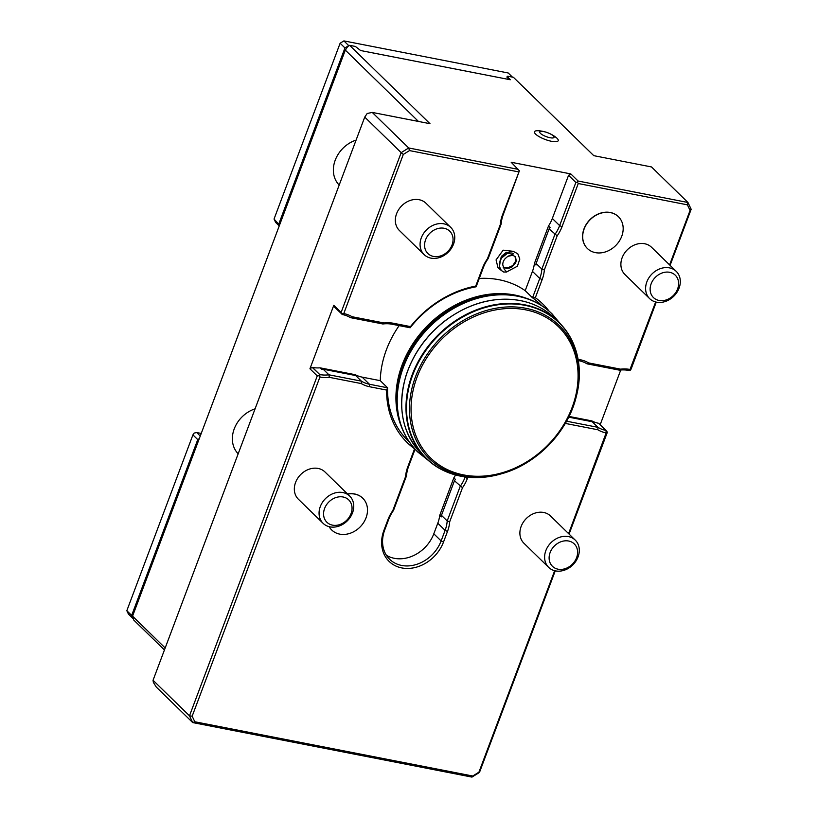 <?xml version="1.0" encoding="UTF-8"?>
<svg xmlns="http://www.w3.org/2000/svg" width="818" height="818" viewBox="0 0 818 818"><rect width="100%" height="100%" fill="white"/><g stroke="black" fill="none" stroke-linecap="round" stroke-linejoin="round"><path stroke-width="1.23" d="M568.653 541.025A15.634 12.791 134.3 0 0 549.256 559.911A15.634 12.791 134.3 0 0 572.171 564.389A15.634 12.791 134.3 0 0 568.653 541.025M568.408 536.588A19.039 15.583 134.3 0 0 547.907 546.516A19.039 15.583 134.3 0 0 548.663 567.375A19.039 15.583 134.3 0 0 578.07 556.884A19.039 15.583 134.3 0 0 575.248 540.115A19.039 15.583 134.3 0 0 568.408 536.588M575.248 540.115L550.534 515.994A19.039 15.583 134.3 0 0 526.086 518.745A19.039 15.583 134.3 0 0 523.939 543.254L548.663 567.375M505.207 258.6L507.814 256.341L513.54 253.836L511.904 252.977L507.027 253.662L501.761 257.874L500.002 261.075L499.45 266.607L501.291 270.41L503.704 272.046L506.771 272.016L504.317 269.326L502.794 265.001A8.088 6.626 -45.7 0 1 505.207 258.6M514.716 256.177L515.861 258.969L515.606 261.269L512.733 265.594L507.743 267.844L503.131 267.077M503.213 267.322L506.731 268.365L509.409 268.059L511.956 266.954L515.585 263.018L516.291 260.676L515.207 256.658L512.835 255.257L509.512 255.461M506.434 252.271L501.424 256.331L499.941 261.269M513.459 251.341L503.152 250.165L496.097 259.889M679.073 288.161A19.039 15.583 134.3 0 0 676.261 271.392A19.039 15.583 134.3 0 0 669.41 267.864A19.039 15.583 134.3 0 0 648.909 277.793A19.039 15.583 134.3 0 0 649.666 298.652A19.039 15.583 134.3 0 0 679.073 288.161M649.666 298.652L624.942 274.531A19.039 15.583 -45.7 0 1 627.089 250.022A19.039 15.583 -45.7 0 1 651.537 247.271L676.261 271.392M669.656 272.302A15.634 12.791 134.3 0 0 650.269 291.188A15.634 12.791 134.3 0 0 673.173 295.666A15.634 12.791 134.3 0 0 669.656 272.302M587.355 248.468A22.219 18.17 -45.7 0 1 587.293 248.406A22.219 18.17 -45.7 0 1 589.788 219.817A22.219 18.17 -45.7 0 1 618.316 216.606A22.219 18.17 -45.7 0 1 618.377 216.668M578.111 359.327L580.33 359.756A35.225 28.824 -45.7 0 1 588.643 362.916L620.627 369.163A35.225 28.824 -45.7 0 1 630.003 369.46L655.658 301.975M669.594 264.889L690.075 210.41L687.417 204.837L578.265 183.529L562.038 226.698A35.225 28.824 -45.7 0 1 557.16 235.85L544.359 269.899A35.225 28.824 -45.7 0 1 542.16 279.582L535.35 297.701A96.953 79.315 -45.7 0 1 549.185 311.269M343.1 496.996A15.634 12.791 134.3 0 0 323.713 515.882A15.634 12.791 134.3 0 0 346.617 520.35A15.634 12.791 134.3 0 0 343.1 496.996M342.854 492.559A19.039 15.583 134.3 0 0 322.353 502.477A19.039 15.583 134.3 0 0 323.11 523.336A19.039 15.583 134.3 0 0 352.517 512.855A19.039 15.583 134.3 0 0 349.705 496.076A19.039 15.583 134.3 0 0 342.854 492.559M323.11 523.336L298.386 499.225A19.039 15.583 -45.7 0 1 300.533 474.716A19.039 15.583 -45.7 0 1 324.981 471.966L349.705 496.076M331.679 529.962A22.219 18.17 -45.7 0 1 331.617 529.89A22.219 18.17 -45.7 0 1 329.102 526.669M347.548 493.97A22.219 18.17 -45.7 0 1 362.64 498.09A22.219 18.17 -45.7 0 1 362.701 498.152M467.865 477.252L467.375 478.55A35.225 28.824 -45.7 0 1 462.497 487.702L449.695 521.761A35.225 28.824 -45.7 0 1 447.497 531.444L443.52 542.017A35.225 28.824 -45.7 0 1 401.791 567.927A35.225 28.824 -45.7 0 1 383.908 530.381L387.885 519.798A35.225 28.824 -45.7 0 1 392.773 510.647L405.564 476.597A35.225 28.824 -45.7 0 1 407.763 466.914L414.573 448.796A96.953 79.315 -45.7 0 1 386.617 390.063L369.593 386.74A35.225 28.824 -45.7 0 1 361.29 383.581L329.306 377.333A35.225 28.824 -45.7 0 1 319.92 377.037L192.158 716.19L194.807 721.762L472.722 776.016L478.929 772.172L554.655 570.698M568.592 533.612L606.148 432.916A35.225 28.824 -45.7 0 1 597.846 429.767L565.862 423.519A35.225 28.824 -45.7 0 1 565.187 423.591M444.113 228.273A15.634 12.791 134.3 0 0 424.716 247.159A15.634 12.791 134.3 0 0 447.63 251.627A15.634 12.791 134.3 0 0 444.113 228.273M443.867 223.835A19.039 15.583 134.3 0 0 423.366 233.754A19.039 15.583 134.3 0 0 424.123 254.613A19.039 15.583 134.3 0 0 453.53 244.132A19.039 15.583 134.3 0 0 450.708 227.353A19.039 15.583 134.3 0 0 443.867 223.835M424.123 254.613L399.399 230.502A19.039 15.583 -45.7 0 1 401.546 205.993A19.039 15.583 -45.7 0 1 425.984 203.242L450.708 227.353M518.653 171.892L409.501 150.584L403.305 154.428L343.775 313.58A35.225 28.824 -45.7 0 1 352.077 316.73L384.071 322.977A35.225 28.824 -45.7 0 1 393.448 323.274L410.472 326.597A96.953 79.315 -45.7 0 1 475.739 286.065L482.548 267.946A35.225 28.824 -45.7 0 1 487.436 258.795L500.238 224.735A35.225 28.824 -45.7 0 1 502.436 215.062L519.389 170.809L511.199 162.271L570.811 173.917L578.132 181.044L687.948 202.486L651.506 166.944L593.776 155.665L513.438 77.311L507.702 76.186L507.272 77.516M690.075 210.41L691.169 209.255L670.085 265.359M656.261 302.118L631.107 369.061L630.371 370.145L630.279 369.511M600.228 424.593L620.75 370.022M606.424 432.978L607.16 431.894L607.253 432.528L569.072 534.082M555.258 570.841L479.481 772.427L478.929 772.172M479.266 278.437A95.041 77.761 -45.7 0 1 525.197 290.666L532.518 297.803A95.041 77.761 -45.7 0 1 540.545 304.449L541.945 305.809M487.436 258.795L488.162 258.6A33.323 27.26 134.3 0 0 483.377 267.496L476.127 286.791A95.041 77.761 134.3 0 0 410.145 327.762L392.016 324.225A33.323 27.26 134.3 0 0 382.885 323.979L384.071 322.977M361.29 383.581L361.392 381.147A33.323 27.26 134.3 0 0 369.46 384.255L387.579 387.793L380.268 380.667A95.041 77.761 -45.7 0 1 399.153 325.615M386.617 390.063L387.579 387.793A95.041 77.761 134.3 0 0 407.814 440.524L409.215 441.894M329.173 526.69A22.219 18.17 134.3 0 0 331.75 530.023A22.219 18.17 134.3 0 0 366.055 517.794A22.219 18.17 134.3 0 0 362.763 498.213A22.219 18.17 134.3 0 0 347.67 494.103M621.731 236.3A22.219 18.17 134.3 0 0 618.439 216.729A22.219 18.17 134.3 0 0 589.921 219.94A22.219 18.17 134.3 0 0 587.426 248.529A22.219 18.17 134.3 0 0 621.731 236.3M479.481 772.427L471.966 777.1L192.711 722.58L156.269 687.038L153.355 682.376L153.048 680.269L189.49 715.822L317.261 375.912L309.94 368.775L312.2 367.374L319.777 374.562A33.323 27.26 134.3 0 0 328.918 374.808L361.392 381.147L355.646 375.544L323.171 369.204A33.323 27.26 -45.7 0 1 321.627 369.368L320.063 367.834A33.323 27.26 -45.7 0 1 312.466 367.425L312.2 367.374M164.438 649.962L133.661 619.952L132.557 616.148L165.185 647.979M538.091 130.737A12.679 3.446 20.6 0 0 537.303 135.491A12.679 3.446 20.6 0 0 553.622 141.626A12.679 3.446 20.6 0 0 556.168 137.526A31.738 31.738 0 0 0 538.091 130.737M418.448 121.442L345.319 50.113L347.773 46.503L349.644 45.338L429.982 123.692L372.251 112.424L408.693 147.966L518.52 169.408M349.644 45.338L355.39 46.452L360.636 50.542L510.289 79.755L507.559 76.769M279.235 225.921L275.656 222.435L274.04 219.05L279.531 225.134M512.457 77.117L508.213 72.986L343.887 40.9L348.724 45.614L344.961 47.945L278.877 223.764M507.487 76.759A2.219 0.603 20.6 0 0 506.915 76.933A2.219 0.603 20.6 0 0 507.109 77.352L509.389 79.581M343.887 40.9L340.124 43.231L274.04 219.05M344.961 47.945L340.124 43.231M588.643 362.916L586.966 363.816A33.323 27.26 134.3 0 0 578.909 360.707L578.336 360.595M380.268 380.667L362.139 377.129A33.323 27.26 -45.7 0 1 355.298 374.716L356.863 376.239A33.323 27.26 -45.7 0 1 355.646 375.544M415.074 449.235L408.591 466.464A33.323 27.26 134.3 0 0 406.495 475.882L393.499 510.463A33.323 27.26 134.3 0 0 388.714 519.348L384.736 529.931A33.323 27.26 134.3 0 0 389.665 559.287A33.323 27.26 134.3 0 0 441.127 540.933L445.104 530.361A33.323 27.26 134.3 0 0 447.201 520.943L449.695 521.761M455.534 475.013A33.323 27.26 -45.7 0 1 453.837 477.845L455.401 479.368A33.323 27.26 -45.7 0 1 454.45 480.759L441.454 515.34L447.201 520.943L460.197 486.362A33.323 27.26 134.3 0 0 464.982 477.477L465.176 476.935M462.497 487.702L454.45 480.759M471.966 777.1L472.722 776.016M607.16 431.894L598.694 423.305A33.323 27.26 -45.7 0 1 591.854 420.892L569.021 416.434M566.547 421.198L597.958 427.333A33.323 27.26 134.3 0 0 606.015 430.442L606.281 430.493M568.684 417.139L592.212 421.73L597.958 427.333L597.846 429.767M565.729 422.661L565.862 423.519M392.773 510.647L393.499 510.463M405.564 476.597L406.495 475.882M329.306 377.333L328.918 374.808L323.171 369.204M319.511 374.511L318.775 375.595L317.261 375.912M319.654 376.986L318.775 375.595M192.158 716.19L189.49 715.822L192.711 722.58L194.807 721.762M687.417 204.837L687.948 202.486L691.169 209.255M540.483 133.416A7.618 2.065 -159.4 0 1 543.786 131.616A7.618 2.065 -159.4 0 1 553.367 135.931A7.618 2.065 -159.4 0 1 550.054 137.731A7.618 2.065 -159.4 0 1 540.483 133.416M409.501 150.584L408.693 147.966L401.178 152.639L364.736 117.097L367.19 113.487L372.251 112.424M502.436 215.062L503.264 214.613L519.389 170.809M578.132 181.044L577.396 182.128L575.872 182.445L568.561 175.318L552.334 218.478A33.323 27.26 -45.7 0 1 548.5 225.983L534.399 263.498A33.323 27.26 -45.7 0 1 532.457 271.371L525.197 290.666M568.561 175.318L570.811 173.917M577.396 182.128L578.265 183.529M507.702 76.186L507.221 77.465M535.35 297.701L532.518 297.803L539.768 278.498A33.323 27.26 134.3 0 0 541.864 269.091L554.86 234.51A33.323 27.26 134.3 0 0 559.645 225.615L575.872 182.445M534.399 263.498L535.974 265.032A33.323 27.26 134.3 0 0 536.117 263.478L549.113 228.897L557.16 235.85M536.117 263.478L541.864 269.091L544.359 269.899M620.627 369.163L619.441 370.155L586.966 363.816M630.371 370.145L628.582 370.411A33.323 27.26 134.3 0 0 619.441 370.155M549.113 228.897A33.323 27.26 134.3 0 0 550.074 227.516L548.5 225.983M503.264 214.613A33.323 27.26 134.3 0 0 501.158 224.02L488.162 258.6M441.454 515.34A33.323 27.26 -45.7 0 1 441.301 516.884L439.736 515.36A33.323 27.26 -45.7 0 1 437.783 523.223L433.806 533.806A33.323 27.26 -45.7 0 1 386.423 555.299M439.736 515.36L453.837 477.845M382.885 323.979L350.411 317.64A33.323 27.26 134.3 0 0 342.343 314.531L334.766 307.343L333.795 305.308L309.94 368.775M320.063 367.834L355.298 374.716M475.739 286.065L476.127 286.791M410.145 327.762L410.472 326.597M592.212 421.73A33.323 27.26 134.3 0 0 593.428 422.425L591.854 420.892M333.795 305.308L341.116 312.445L342.077 314.47M341.116 312.445L401.178 152.639L403.305 154.428M364.736 117.097L153.048 680.269M341.985 313.846L343.509 313.519M350.411 317.64L352.077 316.73M500.238 224.735L501.158 224.02M345.319 50.113L132.557 616.148M356.075 140.113A28.558 23.364 134.3 0 0 335.227 160.164A28.558 23.364 134.3 0 0 339.184 185.062M255.073 408.836A28.558 23.364 134.3 0 0 234.224 428.888A28.558 23.364 134.3 0 0 238.181 453.786M201.228 433.438L196.678 432.548L200.257 436.045M132.986 618.51L128.436 614.083L126.831 610.698L131.667 615.412L197.751 439.603L192.915 434.89L126.831 610.698M196.678 432.548L194.142 433.08L192.915 434.89M199.275 438.652L197.751 439.603M131.667 615.412L132.792 617.784M524.972 297.813A95.041 77.761 134.3 0 0 514.726 295.022A95.041 77.761 134.3 0 0 422.64 330.922A95.041 77.761 134.3 0 0 400.8 425.125M488.346 295.216A94.407 77.24 134.3 0 0 397.282 388.56M520.473 300.625A95.041 77.761 134.3 0 0 418.131 350.155A95.041 77.761 134.3 0 0 421.924 454.287C402.262 433.612 396.955 407.415 405.994 375.687C413.356 353.223 426.832 334.572 446.444 319.715C470.391 302.599 495.033 296.218 520.381 300.574C533.837 303.263 545.269 309.132 554.655 318.202A95.041 77.761 134.3 0 0 520.473 300.625M575.248 348.458A95.041 77.761 134.3 0 0 558.96 322.415A95.041 77.761 134.3 0 0 524.778 304.828A95.041 77.761 134.3 0 0 422.446 354.368A95.041 77.761 134.3 0 0 426.229 458.489A95.041 77.761 134.3 0 0 452.681 474.113M554.655 318.202L558.96 322.415C577.641 341.863 583.418 366.587 576.312 396.556A94.837 77.587 134.3 0 0 525.033 305.339A94.837 77.587 134.3 0 0 407.405 395.503A94.837 77.587 134.3 0 0 500.79 473.98C471.004 481.833 446.147 476.669 426.229 458.489L421.924 454.287M525.718 308.263A92.996 76.084 134.3 0 0 410.36 396.689A92.996 76.084 134.3 0 0 501.945 473.653A92.996 76.084 134.3 0 0 576.005 397.722A92.996 76.084 134.3 0 0 525.718 308.263M525.585 309.817A91.626 74.959 134.3 0 0 411.904 420.524A91.626 74.959 134.3 0 0 546.189 446.74A91.626 74.959 134.3 0 0 525.585 309.817M560.698 324.173L552.211 314.051A96.309 78.804 134.3 0 0 517.569 296.228A96.309 78.804 134.3 0 0 413.867 346.433A96.309 78.804 134.3 0 0 417.701 451.945L428.039 460.186M552.14 313.989A96.309 78.804 134.3 0 0 552.078 313.918A96.309 78.804 134.3 0 0 517.436 296.106A96.309 78.804 134.3 0 0 413.734 346.3A96.309 78.804 134.3 0 0 417.579 451.812A96.309 78.804 134.3 0 0 417.64 451.884M369.593 386.74L369.46 384.255L362.139 377.129M467.375 478.55L464.307 476.822M598.694 423.305L606.015 430.442L606.148 432.916M437.783 523.223L445.104 530.361L447.497 531.444M443.52 542.017L441.127 540.933L433.806 533.806M383.908 530.381L384.736 529.931M387.885 519.798L388.714 519.348M407.763 466.914L408.591 466.464M319.92 377.037L319.777 374.562L312.466 367.425M552.334 218.478L559.645 225.615L562.038 226.698M532.457 271.371L539.768 278.498L542.16 279.582M580.33 359.756L578.909 360.707M630.003 369.46L628.582 370.411M392.016 324.225L393.448 323.274M482.548 267.946L483.377 267.496M342.343 314.531L343.775 313.58M507.814 256.341L512.835 255.257M499.45 266.607L500.647 258.672L505.953 252.854L512.978 251.259L517.774 253.733L519.819 259.071L517.405 266.208L506.782 271.852M501.618 270.738L497.988 267.68L496.066 259.889M515.698 258.048C516.731 261.32 513.459 268.416 504.798 267.711M500.79 473.98L501.945 473.653C536.434 464.133 567.355 432.425 576.005 397.722L576.312 396.556M417.701 451.945L417.579 451.812C400.738 434.552 394.082 412.671 397.609 386.178C401.29 363.519 411.761 343.437 429.041 325.942C455.657 300.83 484.88 290.748 516.71 295.707C530.555 298.458 542.344 304.531 552.078 313.918L552.211 314.051"/></g></svg>

